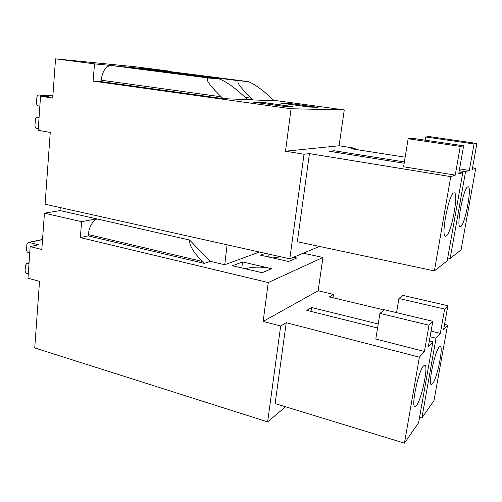 <?xml version="1.0" encoding="UTF-8"?>
<svg xmlns="http://www.w3.org/2000/svg" width="502" height="502" viewBox="0 0 502 502"><rect width="100%" height="100%" fill="white"/><g stroke="black" fill="none" stroke-linecap="round" stroke-linejoin="round"><path stroke-width="0.75" d="M88.164 235.877L80.326 237.603L268.263 282.551L263.155 321.437L280.668 326.018L267.629 421.881L34.732 347.93L39.52 281.352L27.993 278.196L30.176 246.57L41.817 249.513L44.433 213.174L81.625 221.689L96.56 218.822L189.612 240.038C189.248 245.396 193.54 252.556 202.488 261.511L204.308 263.393L88.164 235.877L88.27 234.547C89.312 226.709 92.192 221.495 96.917 218.903M81.625 221.689L80.326 237.603M189.612 240.038L210.269 261.335L224.733 264.736L259.459 252.042M204.308 263.393L210.269 261.335M227.111 244.819L224.733 264.736M44.433 213.174L60.014 210.595L96.56 218.822M60.014 210.595L60.246 207.59M319.416 246.438L289.811 258.812L45.08 204.207L50.244 132.44L38.19 130.313L40.543 96.202L52.716 98.085L55.546 58.853L135.678 66.822L170.818 71.303L170.78 71.692M303.283 253.177L322.949 257.476L318.142 290.765L333.472 294.404L332.977 297.749M273.634 100.281L344.272 109.913L339.095 145.768L355.19 148.285L355.033 149.345M40.543 96.202L48.958 96.491L39.219 94.991L52.905 95.48L39.219 94.991M55.546 58.853L94.514 63.873L93.108 81.092L291.072 108.765L285.5 151.209L304.03 154.246L289.811 258.812M38.303 128.663L36.928 128.424C35.648 128.035 35.002 127.012 34.983 125.356L35.36 119.783C35.554 118.328 36.238 117.537 37.399 117.418L39.062 117.675M39.03 94.972C37.807 95.06 37.098 95.869 36.884 97.394L36.514 102.86C36.533 104.529 37.186 105.552 38.472 105.922L39.859 106.148M94.514 63.873L111.3 65.511L208.418 77.998L219.462 78.996C226.948 81.983 235.695 88.302 245.704 97.953L247.517 99.672L223.114 98.624L101.059 81.613L93.108 81.092M157.923 70.054L170.818 71.303M124.27 66.779L146.659 68.95L238.77 80.734L248.295 81.594C254.985 84.342 263.048 90.216 272.492 99.214L274.205 100.814L253.171 99.917L246.852 99.045M112.379 65.611L135.364 68.234L112.379 65.611M147.601 69.044L168.622 71.447L147.601 69.044M122.952 66.641L122.927 66.973M101.059 81.613L101.178 80.176C102.54 70.813 105.909 65.919 111.3 65.511M144.388 69.358L146.659 68.95M208.418 77.998C204.37 79.184 211.543 87.241 221.2 96.798L223.114 98.624M238.77 80.734C235.432 81.876 242.284 89.356 251.376 98.223L253.171 99.917M291.072 108.765L344.272 109.913M317.553 107.296L309.539 107.07L280.091 103.023L288.7 103.343L317.553 107.296L306.415 106.637M292.986 106.606L283.655 106.342L252.33 101.988L262.333 102.358L292.986 106.606L280.329 105.878M285.5 151.209L339.095 145.768M455.245 175.135L403.608 166.783L408.139 138.74L412.406 138.307L463.635 145.8L458.684 173.987L462.788 172.606L447.213 260.808L434.381 270.898L450.758 176.641L455.245 175.135L460.271 146.396L463.635 145.8M450.758 176.641L309.452 153.612L304.03 154.246M355.19 148.285L351.212 148.749L405.158 157.201M472.551 167.762L475.745 168.264L461.074 249.908L450.162 258.486L465.549 171.684L469.339 170.41L459.581 168.867M425.156 140.171L425.683 136.958L429.317 136.588L476.9 143.453L472.25 169.438L475.745 168.264M465.549 171.684L459.261 170.68M404.392 161.945L334.068 150.744L329.456 151.284L404.185 163.238M459.029 172.01L462.788 172.606M425.683 136.958L474.057 143.955L469.339 170.41M474.057 143.955L476.9 143.453M460.679 226.653C465.072 224.62 472.238 186.644 468.165 186.763L467.795 186.819C463.528 187.604 455.948 227.337 460.133 226.797L460.679 226.653M446.209 236.034C451.361 233.568 458.997 192.774 454.247 192.818L453.77 192.887C448.757 193.891 440.618 236.731 445.5 236.222L446.209 236.034M434.381 270.898L297.347 241.738L309.452 153.612M333.893 151.993L334.068 150.744M447.709 257.984L450.162 258.486M408.139 138.74L460.271 146.396M288.587 104.19L288.7 103.343M262.207 103.362L262.333 102.358M30.176 246.57L38.422 244.775L29.103 242.447L42.526 239.63M28.294 273.854L26.976 273.496C25.746 273.006 25.125 271.99 25.106 270.44L25.458 265.263L26.888 263.274L28.997 263.644M29.103 242.447L28.382 242.422L26.876 244.468L26.531 249.538C26.55 251.107 27.177 252.123 28.407 252.594L29.737 252.939M267.629 421.881L285.582 406.783M424.416 351.456L375.791 339.038L379.939 313.38L429.003 325.221L424.416 351.456L419.383 357.186L404.443 443.147L275.121 403.583L286.228 322.692L280.668 326.018M311.027 311.409L311.585 307.506L306.816 310.361L377.573 328.007M333.472 294.404L329.337 296.877L384.243 309.998M419.383 357.186L286.228 322.692M263.155 321.437L318.142 290.765M444.534 324.411L447.558 325.133L434.01 400.521L421.881 418.009L436.018 338.26L440.304 333.384L431.074 331.138M396.561 312.639L398.902 298.489L402.842 295.402L447.878 305.712L443.599 329.638L447.558 325.133M436.018 338.26L430.082 336.792M378.226 323.978L311.585 307.506M429.361 340.921L432.906 341.806L418.612 422.728L404.443 443.147M429.003 325.221L432.806 321.293L428.275 347.07L432.906 341.806M379.939 313.38L384.538 309.765L432.806 321.293M398.902 298.489L444.634 309.063L440.304 333.384M444.634 309.063L447.878 305.712M432.636 383.741C437.116 378.332 443.655 346.399 440.267 346.411L439.187 347.051C434.832 351.438 427.873 384.896 431.362 384.62L432.636 383.741M416.516 405.465C421.693 399.146 428.677 365.28 424.805 365.18L423.431 365.996C418.392 371.129 410.906 406.764 414.897 406.576L416.516 405.465M419.565 417.338L421.881 418.009M268.263 282.551L322.949 257.476M271.645 268.677L262.132 272.712L232.439 265.753L242.548 261.956L271.645 268.677C262.508 266.618 253.673 266.637 245.127 268.727M293.475 257.281L296.782 258.015L288.568 261.498L260.557 255.204L265.433 253.372M268.639 257.018L269.016 254.169M296.782 258.015L293.3 257.35M280.75 256.792L272.812 257.953M241.807 267.949L242.548 261.956M88.27 234.547L202.488 261.511M37.681 117.443L39.081 117.437M157.703 70.023L248.201 81.581M123.988 66.741L219.336 78.983M101.178 80.176L221.2 96.798M245.07 97.357L251.376 98.223M27.673 263.293L29.041 262.96M37.399 117.418L39.081 117.412M124.132 66.76L219.462 78.996M157.816 70.035L248.295 81.594M26.888 263.274L29.06 262.747M28.382 242.422L42.538 239.46"/></g></svg>
